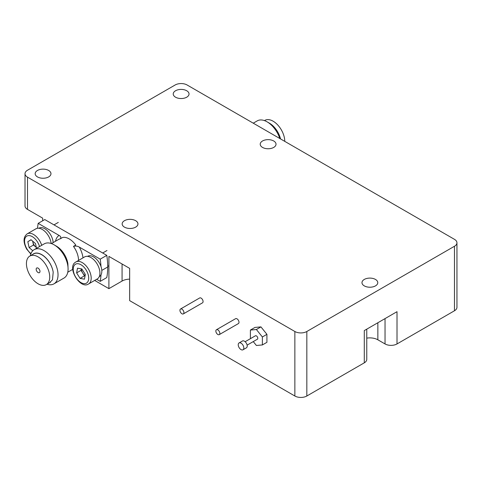 <?xml version="1.0" encoding="UTF-8"?>
<svg xmlns="http://www.w3.org/2000/svg" width="481" height="481" viewBox="0 0 481 481"><rect width="100%" height="100%" fill="white"/><g stroke="black" fill="none" stroke-linecap="round" stroke-linejoin="round"><path stroke-width="0.72" d="M280.531 138.925A16.48 9.512 60 0 0 269.438 123.184L267.123 121.849A19.751 11.406 -120 0 0 257.251 120.869L253.253 123.178M264.46 120.605L264.869 120.37A16.48 9.512 60 0 1 273.112 121.188A16.48 9.512 60 0 1 284.764 141.366M279.792 138.498A19.751 11.406 -120 0 0 267.123 121.849L269.438 123.184M38.077 268.133A2.7 1.557 -120 0 0 36.73 268.001A2.7 1.557 -120 0 0 36.315 270.16A2.7 1.557 -120 0 0 38.077 272.535A2.7 1.557 -120 0 0 39.424 272.673A2.7 1.557 -120 0 0 39.839 270.508A2.7 1.557 -120 0 0 38.077 268.133M55.519 241.24A19.751 11.406 60 0 1 59.073 235.413C60.895 236.436 61.303 237.566 60.311 238.798A16.48 9.512 -120 0 0 58.652 239.43L51.455 243.584M78.541 260.419A16.48 9.512 -120 0 0 73.467 246.392C75.589 245.815 77.543 246.056 79.329 247.108A19.751 11.406 60 0 1 83.003 257.84M49.603 282.708L52.483 279.798L53.199 272.204A16.48 9.512 -120 0 0 41.751 254.641A16.48 9.512 -120 0 0 32.636 254.449M30.351 255.766A19.751 11.406 60 0 1 34.187 249.651A19.751 11.406 60 0 1 44.066 250.631A19.751 11.406 60 0 1 56.968 268.037A19.751 11.406 60 0 1 53.938 283.862A19.751 11.406 60 0 1 46.988 284.217M56.433 246.164L54.119 244.823L56.433 246.164A16.48 9.512 60 0 1 67.881 263.726L68.086 269.017A19.751 11.406 -120 0 0 54.119 244.823L54.119 244.823A19.751 11.406 -120 0 0 44.246 243.849L34.187 249.651M53.938 283.862L63.997 278.054A19.751 11.406 -120 0 0 68.086 269.017M53.199 272.204A16.504 9.53 -120 0 0 48.365 260.93L48.328 260.906A16.48 9.512 -120 0 0 41.751 254.762A16.48 9.512 -120 0 0 33.508 253.944L29.84 256.066A16.48 9.512 -120 0 0 27.315 269.27A16.48 9.512 -120 0 0 38.077 283.79A16.48 9.512 -120 0 0 46.314 284.608A16.48 9.512 -120 0 0 48.846 271.398A16.48 9.512 -120 0 0 38.077 256.878A16.48 9.512 -120 0 0 29.84 256.066M73.467 246.392L75.782 245.057A16.48 9.512 -120 0 0 69.204 238.913A16.48 9.512 -120 0 0 62.626 237.464L60.311 238.798M100.998 266.564A71.669 41.378 -120 0 0 100.21 259.163L79.329 247.108M59.073 235.413L38.191 223.358L44.775 219.558L106.794 255.363A71.669 41.378 -120 0 1 107.708 266.991A71.669 41.378 -120 0 1 106.794 277.573L100.21 281.373L96.627 279.299M100.21 281.373A71.669 41.378 -120 0 0 100.998 274.879M106.794 255.363L100.21 259.163M38.191 223.358A71.669 41.378 -120 0 0 37.524 228.271M219.252 334.638L238.408 323.575A2.82 1.629 -120 0 0 238.841 321.314A2.82 1.629 -120 0 0 236.995 318.831A2.82 1.629 -120 0 0 235.588 318.687L216.432 329.75A2.82 1.629 -120 0 0 215.999 332.01A2.82 1.629 -120 0 0 217.845 334.493A2.82 1.629 -120 0 0 219.252 334.638A2.82 1.629 -120 0 0 219.685 332.371A2.82 1.629 -120 0 0 217.845 329.888A2.82 1.629 -120 0 0 216.432 329.75M241.029 343.145A3.95 2.279 -120 0 0 239.051 342.947A3.95 2.279 -120 0 0 238.444 346.116A3.95 2.279 -120 0 0 241.029 349.597A3.95 2.279 -120 0 0 243.001 349.789A3.95 2.279 -120 0 0 243.608 346.627A3.95 2.279 -120 0 0 241.029 343.145M243.001 349.789L246.392 347.835A3.95 2.279 -120 0 0 247 344.667A3.95 2.279 -120 0 0 244.42 341.185A3.95 2.279 -120 0 0 242.442 340.993L239.051 342.947M250.757 338.474L250.403 338.035L250.403 330.056L254.954 327.429L260.936 326.894L266.925 334.337L266.925 342.322L262.373 344.949L256.391 345.478L253.259 341.588M245.142 341.714L255.405 335.792A1.978 1.142 60 0 1 256.391 335.888A1.978 1.142 60 0 1 257.678 337.626A1.978 1.142 60 0 1 257.377 339.213L247.12 345.136M250.403 330.056L256.391 329.521L262.373 336.965L262.373 344.949M262.373 336.965L266.925 334.337M256.391 329.521L260.936 326.894M183.339 313.901L202.495 302.844A2.82 1.629 -120 0 0 202.928 300.583A2.82 1.629 -120 0 0 201.082 298.094A2.82 1.629 -120 0 0 199.675 297.955L180.519 309.012A2.82 1.629 -120 0 0 180.086 311.273A2.82 1.629 -120 0 0 181.932 313.762A2.82 1.629 -120 0 0 183.339 313.901A2.82 1.629 -120 0 0 183.772 311.64A2.82 1.629 -120 0 0 181.932 309.151A2.82 1.629 -120 0 0 180.519 309.012M38.865 228.253L39.009 228.168A11.712 6.758 60 0 1 49.086 232.527A11.712 6.758 60 0 1 53.132 242.616M99.26 276.641L99.399 276.557A11.712 6.758 -120 0 0 100.084 264.328A11.712 6.758 -120 0 0 89.322 255.754A11.712 6.758 -120 0 0 87.686 256.277L87.548 256.355M33.49 245.027L32.846 242.105A5.646 3.259 -120 0 0 33.917 244.763A5.646 3.259 -120 0 0 35.726 246.957L33.49 245.027L29.1 247.565L27.82 241.715L31.006 239.718L35.48 243.572L36.52 248.304M32.63 241.113L32.846 242.105A5.646 3.259 60 0 1 32.708 241.185M31.115 239.809L27.82 241.715M32.78 250.739L29.1 247.565M36.34 247.487L35.726 246.957A5.646 3.259 -120 0 0 36.328 247.42M41.721 245.304A12.698 7.329 60 0 0 39.755 240.957A12.698 7.329 60 0 0 27.189 233.85L35.919 228.812A12.698 7.329 60 0 1 48.485 235.918A12.698 7.329 60 0 1 51.154 243.482M85.119 275.601A5.646 3.259 60 0 1 82.738 273.1L81.006 270.346L76.617 272.883L77.501 268.176L81.86 268.969L85.335 274.471L84.446 279.178L80.086 278.385L76.617 272.883M81.373 268.879A5.646 3.259 -120 0 0 82.738 273.1L84.476 275.847L80.086 278.385M81.006 270.346L81.283 268.861M85.053 275.956L84.476 275.847M88.57 283.952C80.339 289.809 66.787 267.568 75.343 262.307L84.602 256.92A12.698 7.329 60 0 1 97.078 263.877A12.698 7.329 60 0 1 97.715 278.637A12.698 7.329 60 0 1 97.3 278.914L88.57 283.952A12.698 7.329 60 0 0 88.985 283.676A12.698 7.329 60 0 0 88.348 268.915A12.698 7.329 60 0 0 75.872 261.959A12.698 7.329 60 0 0 75.457 262.235M456.95 242.803A8.466 4.888 180 0 1 454.473 246.26L306.83 331.499A8.466 4.888 180 0 1 294.859 331.499L27.501 177.146A8.466 4.888 180 0 1 25.024 173.689A8.466 4.888 180 0 1 27.501 170.232L175.144 84.993A8.466 4.888 180 0 1 187.115 84.993L454.473 239.346A8.466 4.888 180 0 1 456.95 242.803L456.95 307.311A8.466 4.888 180 0 1 454.473 310.768L397.011 343.939L397.011 311.688L364.291 330.579L364.291 362.83L306.83 396.007A8.466 4.888 180 0 1 294.859 396.007L129.654 300.631L129.654 268.374L108.904 256.397L108.904 288.648L94.667 280.429M366.769 338.137A11.285 6.518 180 0 1 377.856 339.796L385.04 343.939A8.466 4.888 180 0 0 397.011 343.939M366.769 329.148L366.769 359.379A8.466 4.888 180 0 1 364.291 362.83M122.072 263.997L122.072 281.048L108.904 288.648M122.072 281.048A11.285 6.518 180 0 1 129.654 279.142M42.665 220.773L42.665 218.152L27.501 209.397A8.466 4.888 180 0 1 25.024 205.94L25.024 173.689M124.471 227.14A7.9 4.563 180 0 1 122.156 223.912A7.9 4.563 180 0 1 127.032 219.697A7.9 4.563 180 0 1 135.642 220.689A7.9 4.563 180 0 1 137.957 223.912A7.9 4.563 180 0 1 133.081 228.126A7.9 4.563 180 0 1 124.471 227.14M37.482 176.912A7.9 4.563 180 0 1 35.167 173.689A7.9 4.563 180 0 1 40.043 169.474A7.9 4.563 180 0 1 48.653 170.466A7.9 4.563 180 0 1 50.968 173.689A7.9 4.563 180 0 1 46.092 177.904A7.9 4.563 180 0 1 37.482 176.912M175.547 97.204A7.9 4.563 180 0 1 173.232 93.975A7.9 4.563 180 0 1 178.108 89.761A7.9 4.563 180 0 1 186.718 90.753A7.9 4.563 180 0 1 189.033 93.975A7.9 4.563 180 0 1 184.157 98.19A7.9 4.563 180 0 1 175.547 97.204M262.536 147.426A7.9 4.563 180 0 1 260.221 144.198A7.9 4.563 180 0 1 265.097 139.989A7.9 4.563 180 0 1 273.707 140.975A7.9 4.563 180 0 1 276.022 144.198A7.9 4.563 180 0 1 271.146 148.413A7.9 4.563 180 0 1 262.536 147.426M364.291 285.882A7.9 4.563 180 0 1 361.977 282.66A7.9 4.563 180 0 1 366.853 278.445A7.9 4.563 180 0 1 375.463 279.431A7.9 4.563 180 0 1 377.777 282.66A7.9 4.563 180 0 1 372.901 286.874A7.9 4.563 180 0 1 364.291 285.882M107.708 266.991L101.798 270.406M39.52 246.573A10.931 6.313 -120 0 0 37.644 242.22A10.931 6.313 -120 0 0 26.714 236.165A10.931 6.313 -120 0 0 26.936 248.917A10.931 6.313 -120 0 0 30.964 253.595M86.802 282.906A10.931 6.313 -120 0 0 86.057 269.883A10.931 6.313 -120 0 0 75.15 264.442A10.931 6.313 -120 0 0 75.89 277.471A10.931 6.313 -120 0 0 86.802 282.906M377.856 322.745L377.856 339.796M385.04 318.596L385.04 343.939M294.859 396.007L294.859 331.499M306.83 396.007L306.83 331.499M454.473 310.768L454.473 246.26M27.501 209.397L27.501 177.146M46.314 284.608L50.559 282.155M67.773 272.216L72.757 269.342M27.189 233.85C23.208 236.995 23.034 242.075 26.665 249.098L30.814 254.016M58.291 222.408L54.01 224.886M106.974 250.517L102.694 252.994M108.904 265.692L107.708 266.384"/></g></svg>
